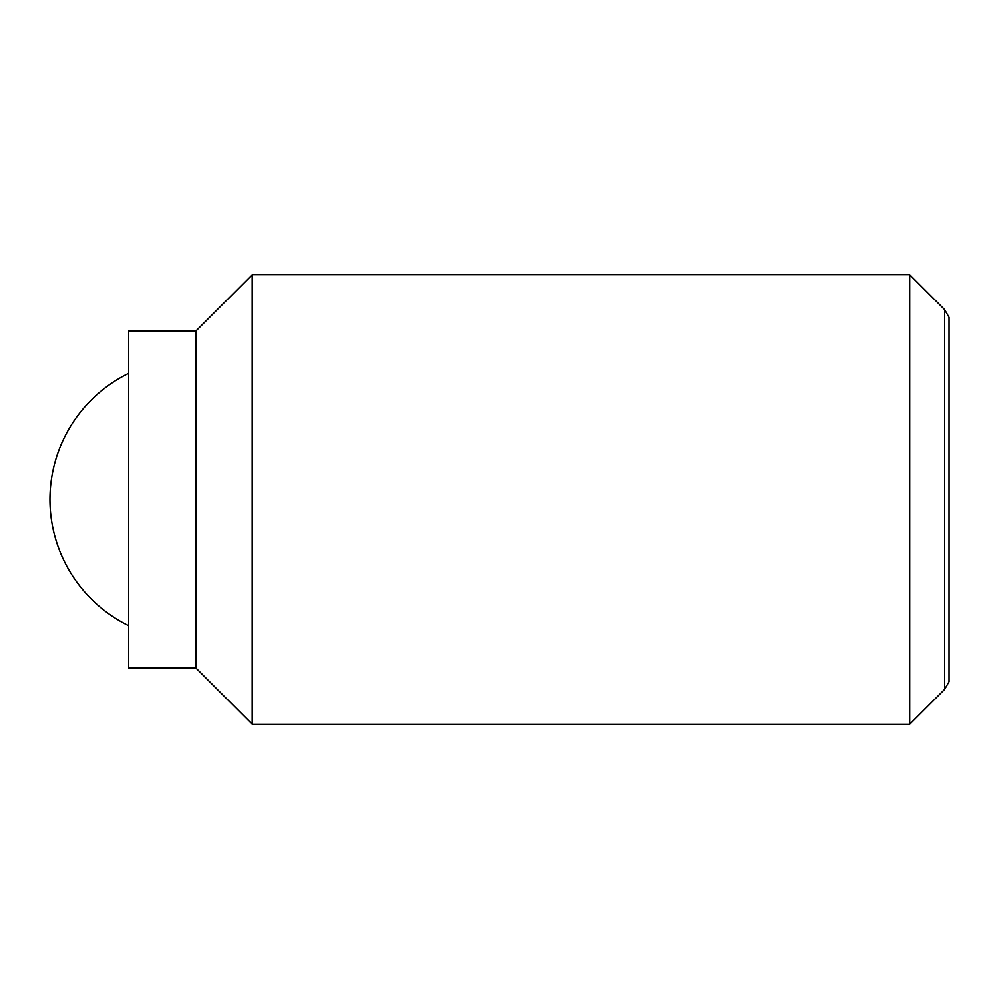 <?xml version="1.0" encoding="UTF-8"?>
<svg xmlns="http://www.w3.org/2000/svg" width="999" height="999" viewBox="0 0 999 999"><rect width="100%" height="100%" fill="white"/><g stroke="black" fill="none" stroke-linecap="round" stroke-linejoin="round"><path stroke-width="1.5" d="M909.714 274.725L909.714 724.275L252.248 724.275L252.248 274.725L909.714 274.725L944.604 309.615L944.604 689.385L949.05 681.68L949.05 317.32L944.604 309.615M196.054 330.919L196.054 668.081L128.621 668.081L128.621 330.919L196.054 330.919L252.248 274.725M128.621 373.351A140.484 140.484 0 0 0 128.621 625.649M196.054 668.081L252.248 724.275M944.604 689.385L909.714 724.275"/></g></svg>
